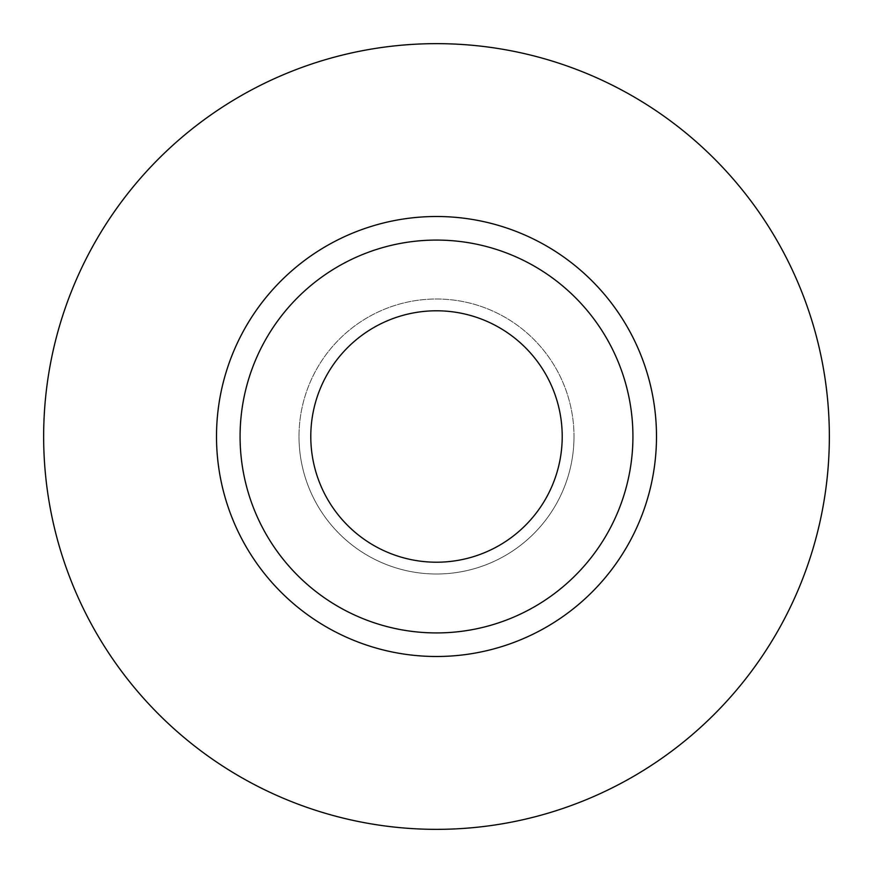 <?xml version="1.0" encoding="UTF-8"?>
<svg xmlns="http://www.w3.org/2000/svg" width="873" height="873" viewBox="0 0 873 873"><rect width="100%" height="100%" fill="white"/><g stroke="black" fill="none" stroke-linecap="round" stroke-linejoin="round"><path stroke-width="0.65" stroke-dasharray="4.37 3.27" d="M310.788 436.5A125.712 125.712 0 0 0 436.5 562.212A125.712 125.712 0 0 0 562.212 436.5A125.712 125.712 0 0 0 436.5 310.788A125.712 125.712 0 0 0 310.788 436.5M573.998 436.5A137.498 137.498 0 0 1 436.5 573.998A137.498 137.498 0 0 1 299.002 436.5A137.498 137.498 0 0 0 436.5 573.998A137.498 137.498 0 0 0 573.998 436.5A137.498 137.498 0 0 0 436.5 299.002A137.498 137.498 0 0 0 299.002 436.5A137.498 137.498 0 0 1 436.5 299.002A137.498 137.498 0 0 1 573.998 436.5M240.075 436.5A196.425 196.425 0 0 0 436.5 632.925A196.425 196.425 0 0 0 632.925 436.5A196.425 196.425 0 0 0 436.5 240.075A196.425 196.425 0 0 0 240.075 436.5A196.425 196.425 0 0 1 436.5 240.075A196.425 196.425 0 0 1 632.925 436.5M829.35 436.5A392.85 392.85 0 0 0 436.5 43.65A392.85 392.85 0 0 0 43.65 436.5A392.85 392.85 0 0 0 436.5 829.35A392.85 392.85 0 0 0 829.35 436.5"/><path stroke-width="1.31" d="M310.788 436.5A125.712 125.712 0 0 0 436.5 562.212A125.712 125.712 0 0 0 562.212 436.5A125.712 125.712 0 0 0 436.5 310.788A125.712 125.712 0 0 0 310.788 436.5M632.925 436.5A196.425 196.425 0 0 0 436.5 240.075A196.425 196.425 0 0 0 240.075 436.5A196.425 196.425 0 0 0 436.5 632.925A196.425 196.425 0 0 0 632.925 436.5M829.35 436.5A392.85 392.85 0 0 0 436.5 43.65A392.85 392.85 0 0 0 43.65 436.5A392.85 392.85 0 0 0 436.5 829.35A392.85 392.85 0 0 0 829.35 436.5M656.496 436.5A219.996 219.996 0 0 1 436.5 656.496A219.996 219.996 0 0 1 216.504 436.5A219.996 219.996 0 0 1 436.5 216.504A219.996 219.996 0 0 1 656.496 436.5"/></g></svg>
